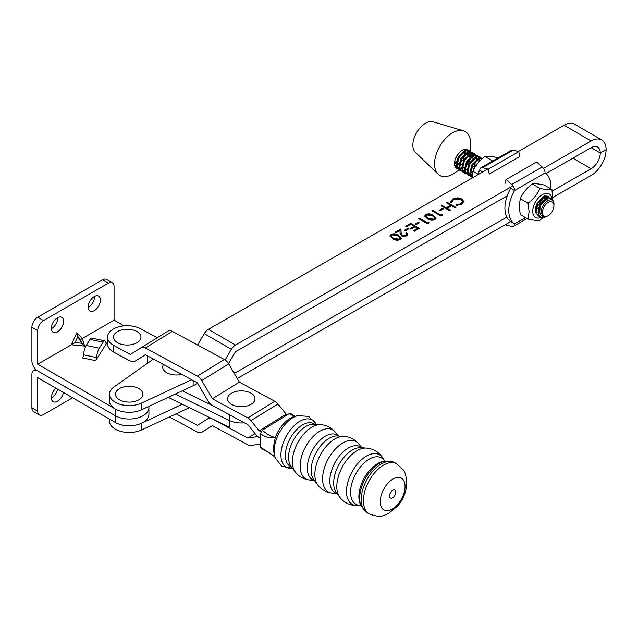 <?xml version="1.0" encoding="UTF-8"?>
<svg xmlns="http://www.w3.org/2000/svg" width="638" height="638" viewBox="0 0 638 638"><rect width="100%" height="100%" fill="white"/><g stroke="black" fill="none" stroke-linecap="round" stroke-linejoin="round"><path stroke-width="0.96" d="M497.839 158.088L496.827 157.498C491.459 156.334 487.472 155.975 484.864 156.43C479.497 160.553 475.517 165.489 472.918 171.247L471.865 178.568M492.64 160.951L484.864 156.43M477.862 174.118L472.918 171.247M550.754 188.84A29.659 17.178 120.2 0 0 545.083 172.994A5.479 3.158 -119.8 0 0 542.22 167.004L536.622 162.012L506.101 179.525L511.7 184.518A5.479 3.158 60.2 0 1 514.563 190.507A29.659 17.178 120.2 0 0 514.563 223.85A5.479 3.158 60.2 0 1 513.43 226.354A5.479 3.158 60.2 0 1 511.7 226.506L506.101 224.991L505.966 224.321M545.083 172.994L514.563 190.507L510.703 188.258A29.659 17.178 120.2 0 0 510.703 221.601L237.24 378.501M505.105 183.266L506.101 179.525M525.433 217.614L514.563 223.85L510.703 221.601M181.758 374.386A13.701 7.911 180 0 1 162.77 366.459A13.701 7.911 180 0 1 163.48 364.505M229.241 414.596L229.241 420.426L175.291 394.069L229.241 420.426A18.638 10.758 0 0 0 244.442 422.819A18.638 10.758 0 0 1 229.241 420.426L229.241 427.141L168.265 397.346M551.95 189.534L544.174 185.02C538.815 183.84 534.835 183.473 532.236 183.911C526.86 188.019 522.873 192.947 520.273 198.697L519.204 206.034L520.249 214.599L528.025 219.113L529.101 211.784L528.049 203.219C533.416 199.112 537.403 194.175 540.011 188.425C545.37 189.606 549.358 189.972 551.95 189.534L552.875 200.723M535.33 210.628A10.001 5.79 -59.8 0 1 535.29 209.774A10.001 5.79 -59.8 0 1 535.29 209.735A10.001 5.79 -59.8 0 1 535.673 206.911M535.29 209.663L535.314 210.333M543.736 196.919A10.001 5.79 -59.8 0 1 547.763 197.309M547.404 200.244L546.774 198.346M546.256 197.756L543.082 197.309M537.635 203.977L539.389 200.978M536.159 209.208L538.679 207.438M542.842 200.26L542.93 197.413M542.013 198.107L541.678 200.308L536.351 207.908M545.737 200.603L545.689 199.231M545.41 198.187L544.661 197.102M544.142 197.102L544.677 198.657M551.966 199.072A13.581 7.863 120.2 0 0 541.893 194.917A13.581 7.863 120.2 0 0 532.746 211.226A13.581 7.863 120.2 0 0 541.032 217.47M532.236 183.911L540.011 188.425M520.273 198.697L528.049 203.219M542.794 217.861L539.971 220.222C537.395 220.668 533.416 220.293 528.025 219.113M542.42 212.39A8.111 4.697 120.2 0 0 548.194 215.7A8.111 4.697 120.2 0 0 553.936 205.827A8.111 4.697 120.2 0 0 553.936 205.771A8.111 4.697 120.2 0 0 548.17 202.461A8.111 4.697 120.2 0 0 542.42 212.39M548.194 215.7L543.201 217.845A10.854 6.284 -59.8 0 1 540.793 217.343A10.854 6.284 -59.8 0 1 538.544 212.39A10.854 6.284 -59.8 0 1 540.115 206.122L539.756 212.39C540.761 216.194 543.209 217.47 547.109 216.218C543.839 217.207 541.965 215.931 541.479 212.39C540.545 202.517 554.486 194.367 553.943 204.184L553.936 205.827M540.115 206.122L540.737 204.798L547.723 197.963L550.961 198.147L546.925 197.501L539.947 204.335L538.041 212.095L538.416 214.304L540.713 217.295M539.732 216.561L538.695 216.123L536.486 213.18L536.111 210.971L538.017 203.219L544.996 196.384L548.233 196.568L549.103 197.302M547.444 196.105L544.206 195.922L537.22 202.756L535.322 210.516L535.697 212.717L538.695 216.123M506.931 196.767L506.66 196.161M506.197 196.424L506.771 197.262M506.708 197.461L505.519 196.807M505.623 196.887L506.724 197.214M471.921 176.862L470.732 172.994L472.638 165.234L479.616 158.399L482.495 158.399M482.519 158.383L478.827 157.937L471.849 164.771L469.943 172.531L470.318 174.74L471.897 177.244M471.634 176.997L470.597 176.559L468.388 173.616L468.013 171.407L469.919 163.647L476.897 156.82L480.135 157.004L480.996 157.738M480.135 157.004L476.1 156.358L469.121 163.192L467.215 170.952L467.59 173.153L470.597 176.559M470.206 176.311L471.307 176.638M472.072 175.298L471.211 175.498M470.645 175.57L469.377 175.514M468.906 175.41L467.869 174.979L465.66 172.029L465.285 169.828L467.191 162.068L474.17 155.233L477.415 155.417L478.277 156.158M477.415 155.417L473.38 154.771L466.402 161.605L464.496 169.365L464.871 171.574L467.869 174.979M479.25 158.527L479.282 160.688M472.726 171.933L471.267 172.89M470.031 173.48L468.491 173.911M467.917 173.983L466.657 173.935M466.187 173.831L465.142 173.392L462.941 170.45L462.566 168.249L464.464 160.489L471.45 153.654L474.688 153.838L475.549 154.571M474.688 153.838L470.653 153.192L463.674 160.026L461.768 167.786L462.143 169.987L465.142 173.392M464.759 173.145L465.86 173.472M478.301 161.478L478.412 160.832M476.61 158.057L476.562 159.109M476.363 160.353L474.01 165.96L471.067 169.469M463.459 172.244L462.422 171.813L460.213 168.871L459.839 166.662L461.745 158.902L468.723 152.067L471.96 152.251L472.83 152.992M471.96 152.251L467.933 151.613L460.947 158.439L459.049 166.199L459.424 168.408L462.422 171.813M467.319 168.743L465.82 169.724M464.584 170.314L463.036 170.753M462.47 170.817L461.21 170.769M460.74 170.665L459.695 170.234L457.494 167.284L457.119 165.083L459.017 157.323L465.995 150.488L469.241 150.672L470.102 151.413M469.241 150.672L465.206 150.026L458.228 156.86L456.322 164.62L456.696 166.821L459.695 170.234M459.312 169.979L460.413 170.306M468.858 166.095L472.367 160.058M472.846 158.312L472.965 157.666M550.961 198.147L552.62 200.468M551.814 199.941L550.546 197.947M475.852 165.944L478.029 162.985M481.1 159.683L474.568 166.358L472.798 171.686M481.291 158.152L481.73 159.093M481.172 159.612L480.749 158.168M480.494 157.69L479.72 156.796M478.564 156.565L479.106 157.857M478.532 159.715L478.532 158.846M478.452 158.072L478.029 156.581M477.774 156.103L477.001 155.217M475.844 154.986L476.387 156.278M475.804 158.136L475.804 157.267M475.733 156.485L475.302 155.002M475.047 154.524L474.273 153.638M473.117 153.399L473.659 154.691M473.882 156.477L473.875 157.012M473.085 156.557L473.085 155.68M473.005 154.906L472.575 153.415M472.327 152.945L471.554 152.051M470.397 151.82L470.932 153.112M471.075 153.782L471.115 155.943M470.126 156.725L470.358 154.101M470.286 153.319L469.855 151.836M469.6 151.358L468.826 150.472M470.11 151.413L470.493 144.611A25.353 14.682 120.2 0 0 463.387 130.79L433.114 121.834A17.816 10.32 120.2 0 0 425.482 123.278A17.816 10.32 120.2 0 0 414.19 137.8A17.816 10.32 120.2 0 0 415.394 152.338L438.162 174.198A25.353 14.682 120.2 0 0 452.573 174.214A25.353 14.682 120.2 0 0 453.69 173.528L459.216 169.955M463.387 130.79A25.353 14.682 120.2 0 0 452.525 132.84A25.353 14.682 120.2 0 0 436.456 153.511A25.353 14.682 120.2 0 0 438.162 174.198M468.053 150.018A10.854 6.284 120.2 0 0 467.662 149.755A10.854 6.284 120.2 0 0 462.199 150.281A10.854 6.284 120.2 0 0 454.806 165.832A10.854 6.284 120.2 0 0 456.752 168.52A10.854 6.284 120.2 0 0 457.885 168.95M458.355 169.022A10.854 6.284 120.2 0 0 459.623 168.966M457.103 164.373L459.384 162.682M464.679 153.567L464.911 150.935M464.831 150.153L464.647 149.332M454.511 163.615L456.425 162.411M459.831 165.96L462.103 164.261M467.399 155.146L467.638 152.522M467.558 151.74L467.128 150.257M466.88 149.778L466.553 149.332M457.127 165.25L459.145 163.998M460.173 163.137L463.108 159.628L465.469 154.021M465.668 152.777L465.628 150.616M465.485 149.946L465.254 149.252M466.139 164.5A10.854 6.284 120.2 0 0 469.105 159.117M469.64 157.179A10.854 6.284 120.2 0 0 469.887 155.321A10.854 6.284 120.2 0 0 469.895 154.356M469.831 153.511A10.854 6.284 120.2 0 0 469.416 151.9M469.169 151.365A10.854 6.284 120.2 0 0 468.42 150.337M468.388 154.356L468.356 152.203M468.212 151.525L467.67 150.233M454.87 166L456.417 165.561M456.593 168.4L457.693 168.727M455.763 167.603L457.023 167.65M457.59 167.587L459.137 167.148M454.758 162.562L456.656 161.095M457.964 159.763L461.465 153.726M470.916 157.187L468.555 162.794L465.62 166.303M464.592 167.164L463.092 168.145M461.864 168.727L460.317 169.166M459.743 169.237L458.483 169.182M458.012 169.086L456.975 168.647L454.806 165.832M466.131 164.508L469.64 158.471M458.874 153.056L455.604 158.368M136.365 343.045A13.701 7.911 180 0 1 117.017 342.391A13.701 7.911 180 0 1 118.142 331.226A13.701 7.911 180 0 1 137.489 331.872A13.701 7.911 180 0 1 136.365 343.045M169.445 416.949L197.389 432.062A8.222 4.897 -121.7 0 0 201.704 432.349A8.222 4.897 -121.7 0 0 201.72 432.333L212.398 425.634L247.807 444.782A8.222 4.905 -121.7 0 0 250.965 445.483L259.211 444.231L260.424 444.885L259.211 444.231L250.965 445.483A8.222 4.905 -121.7 0 1 247.807 444.782L212.398 425.634L201.72 432.333A8.222 4.897 -121.7 0 1 201.704 432.349A8.222 4.897 -121.7 0 1 197.389 432.062L169.445 416.949M260.424 438.178L259.211 437.516A8.222 4.897 -121.7 0 0 256.053 436.815L247.807 438.067L212.398 418.919A8.222 4.905 -121.7 0 0 208.084 418.64A8.222 4.905 -121.7 0 0 208.06 418.648L197.389 425.347L176.112 413.847L197.389 425.347L208.06 418.648A8.222 4.905 -121.7 0 0 208.06 418.648A8.222 4.905 -121.7 0 1 212.398 418.919L247.807 438.067L255.064 433.593L247.807 438.067L256.053 436.815A8.222 4.897 -121.7 0 1 259.211 437.516A8.222 4.897 58.3 0 1 256.053 434.805L247.807 424.637L212.398 405.497A8.222 4.905 58.3 0 1 208.06 401.079L197.389 382.84L145.376 354.72L134.698 361.419A8.222 4.905 58.3 0 1 134.682 361.427A8.222 4.905 58.3 0 1 130.367 361.14L113.763 352.168A19.73 11.396 180 0 1 107.519 343.85L107.519 337.135A19.73 11.396 0 0 0 113.763 345.453L130.367 354.425L141.046 347.734A8.222 4.897 58.3 0 1 141.062 347.718A8.222 4.897 58.3 0 1 145.376 348.005L197.389 376.125A8.222 4.897 58.3 0 1 201.72 380.535L212.398 398.782L247.807 417.922A8.222 4.905 58.3 0 1 250.965 420.641L259.211 430.802L260.95 431.751M107.519 337.135A19.73 11.396 0 0 1 112.846 329.344A19.73 11.396 0 0 1 140.735 328.817L157.243 337.741M168.041 331.09L141.062 347.718L168.017 331.098A8.222 4.897 58.3 0 1 168.041 331.09A8.222 4.897 58.3 0 1 172.356 331.369L224.369 359.497A8.222 4.897 58.3 0 1 228.699 363.907L239.378 382.146L212.398 398.782M239.378 382.146L274.787 401.294A8.222 4.905 58.3 0 1 277.945 404.006L286.191 414.174L259.211 430.802M286.191 414.174L287.339 414.796M518.774 151.645L519.771 156.549L489.25 174.062L488.253 169.158L518.774 151.645L513.175 150.129A5.479 3.158 -119.8 0 0 511.445 150.281L480.924 167.794A5.479 3.158 60.2 0 1 482.655 167.642L488.253 169.158M477.495 174.94A29.659 17.178 -59.8 0 1 479.792 170.298A5.479 3.158 60.2 0 1 480.924 167.794M479.792 170.298L482.671 171.973M63.409 392.474A8.637 4.984 -60 0 1 59.119 400.05A8.637 4.984 -60 0 1 53.161 401.677A8.637 4.984 -60 0 1 51.375 397.729A8.637 4.984 -60 0 1 56.016 388.207M57.595 389.116A8.637 4.984 -60 0 1 51.383 398.048M72.596 397.785L43.528 414.564A8.222 4.745 -60 0 1 39.42 414.971A8.222 4.745 -60 0 1 37.714 411.207L31.9 407.849L31.9 374.283A8.222 4.745 60 0 1 33.607 370.519A8.222 4.745 60 0 1 37.714 370.925L115.231 415.681A19.73 11.396 0 0 0 136.739 418.153A19.73 11.396 0 0 0 148.925 407.626A19.73 11.396 0 0 0 148.917 407.403A19.73 11.396 0 0 1 148.925 407.626A19.73 11.396 0 0 1 136.739 418.153A19.73 11.396 0 0 1 115.231 415.681L37.714 370.925A8.222 4.745 -120 0 1 31.9 360.861L31.9 327.286A8.222 4.745 -60 0 1 37.714 317.222L43.528 320.579L108.261 283.208L102.447 279.851L37.714 317.222M37.714 411.207L37.714 377.64L115.231 422.396A19.73 11.396 0 0 0 136.739 424.868A19.73 11.396 0 0 0 148.925 414.341A19.73 11.396 0 0 0 148.917 414.118M31.9 407.849A8.222 4.745 120 0 0 33.607 411.614L39.42 414.971M88.196 307.093A8.637 4.984 120 0 0 89.99 311.049A8.637 4.984 120 0 0 96.641 308.736A8.637 4.984 120 0 0 100.405 300.043A8.637 4.984 120 0 0 98.619 296.096A8.637 4.984 120 0 0 91.968 298.409A8.637 4.984 120 0 0 88.196 307.093M88.203 307.42A8.637 4.984 120 0 0 94.591 296.686A8.637 4.984 120 0 0 94.591 296.367M51.375 328.355A8.637 4.984 120 0 0 53.161 332.302A8.637 4.984 120 0 0 59.82 329.99A8.637 4.984 120 0 0 63.585 321.305A8.637 4.984 120 0 0 61.798 317.349A8.637 4.984 120 0 0 55.147 319.662A8.637 4.984 120 0 0 51.375 328.355M51.383 328.674A8.637 4.984 120 0 0 57.771 317.947A8.637 4.984 120 0 0 57.763 317.62M43.528 320.579A8.222 4.745 120 0 0 37.714 330.644L37.714 364.21L75.093 342.638L81.704 343.292L77.828 336.577L76.863 332.661L82.342 338.451L84.615 346.091L81.704 343.292L80.571 339.472L114.074 320.132L124.051 325.89M37.714 364.21L115.231 408.966A19.73 11.396 0 0 0 141.596 409.771M147.641 363.174L147.394 355.805M99.281 348.196A8.222 2.297 101.9 0 0 96.553 357.551A2.743 0.766 -78.1 0 1 95.644 360.669L106.713 343.116A2.743 0.766 -78.1 0 1 106.147 343.563A2.743 0.766 -78.1 0 1 105.804 342.877A8.222 2.297 101.9 0 0 104.776 340.828A8.222 2.297 101.9 0 0 103.085 342.159L90.03 339.416L86.226 345.453L99.281 348.196L103.085 342.159M108.261 283.208A8.222 4.745 120 0 1 112.368 282.801A8.222 4.745 120 0 1 114.074 286.566L114.074 320.132M102.447 279.851A8.222 4.745 -60 0 1 106.554 279.444L112.368 282.801M90.03 339.416A8.222 2.297 -78.1 0 1 91.72 338.084L104.776 340.828M95.644 360.669L82.597 357.926A2.743 0.766 101.9 0 0 83.506 354.808A8.222 2.297 -78.1 0 1 86.226 345.453M252.943 394.627A13.701 7.911 180 0 1 248.477 405.521A13.701 7.911 180 0 1 229.616 402.945A13.701 7.911 180 0 1 234.082 392.051A13.701 7.911 180 0 1 252.943 394.627M382.999 458.363L384.698 461.234A26.453 14.762 118.4 0 0 364.362 462.741A26.453 14.762 118.4 0 0 350.573 492.225A26.453 14.762 118.4 0 0 360.837 505.368L357.503 505.527A28.279 15.783 118.4 0 1 346.506 491.475A28.279 15.783 118.4 0 1 361.267 459.934A28.279 15.783 118.4 0 1 382.999 458.363C379.131 452.127 373.541 448.689 366.212 448.051A28.822 16.086 118.4 0 0 336.8 486.65A28.822 16.086 118.4 0 0 339.679 497.13C344.225 502.904 350.166 505.703 357.503 505.527M314.63 424.286A24.364 13.597 118.4 0 0 296.223 430.012A24.364 13.597 118.4 0 0 285.385 455.333A24.364 13.597 118.4 0 0 291.542 466.976M275.034 457.59L273.136 448.705L275.297 437.58A24.364 13.597 -61.6 0 1 283.408 423.999A24.364 13.597 -61.6 0 1 294.509 416.455L297.723 415.609A26.932 15.033 118.4 0 0 274.101 451.257A26.932 15.033 118.4 0 0 275.034 457.59L281.709 466.314L292.491 468.252M389.563 495.957A4.514 2.52 118.4 0 0 392.649 497.736A4.514 2.52 118.4 0 0 395.735 492.145A4.514 2.52 118.4 0 0 392.649 490.367A4.514 2.52 118.4 0 0 389.563 495.957M380.224 501.707A18.167 10.144 118.4 0 0 392.649 508.885A18.167 10.144 118.4 0 0 405.066 486.395A18.167 10.144 118.4 0 0 392.649 479.218A18.167 10.144 118.4 0 0 380.224 501.707M274.795 456.8L267.976 451.832L261.046 448.339L260.424 447.047L260.424 433.641L262.298 430.235L289.277 413.607L290.641 413.472L295.027 416.319M262.298 430.235C266.684 434.007 271.014 436.456 275.297 437.58C270.321 438.649 265.36 437.333 260.424 433.641M260.424 447.047L275.297 457.175M294.317 416.51L289.277 413.607M182.324 390.791L212.239 405.409M197.557 383.127A26.589 15.352 180 0 1 193.131 385.751L141.58 409.779A19.73 11.396 180 0 1 115.191 408.942A19.73 11.396 180 0 1 109.457 400.911L109.457 394.196A19.73 11.396 0 0 0 115.191 402.227A19.73 11.396 0 0 0 141.58 403.064L191.639 379.73M153.439 359.082L113.915 386.987A19.73 11.396 0 0 0 109.457 394.196M405.8 235.39L406.669 234.242L405.816 233.061L406.605 232.615L407.841 234.321L406.653 235.932L401.422 235.948L400.074 233.117L399.938 230.517L395.871 232.854L394.978 232.336L400.919 228.922L401.127 232.958L402.139 235.454L405.8 235.39L405.8 236.06L406.669 234.242M410.681 223.324L419.373 228.372L414.437 231.203L413.544 230.685L417.699 228.308L415.019 226.753L410.872 229.138L409.979 228.619L414.134 226.235L410.784 224.289L406.637 226.673L405.744 226.155L410.681 223.324L410.681 223.994L418.791 228.707M428.688 222L429.063 222.814L427.452 223.739L418.759 218.69L419.541 218.244L427.34 222.774L428.688 222L428.824 222.957M442.15 214.28L442.525 215.094L440.906 216.019L432.213 210.971L433.003 210.516L440.802 215.054L442.15 214.28L442.278 215.229M447.246 202.35L455.939 207.398L455.149 207.844L451.584 205.779L447.102 208.347L450.667 210.42L449.878 210.875L441.185 205.819L441.975 205.372L446.209 207.829L450.691 205.261L446.456 202.796L447.246 202.35L447.246 203.02L455.357 207.733M512.904 185.857L235.438 345.054L208.395 329.336L487.791 169.03M518.319 151.525L564.08 125.263A21.102 12.226 120.2 0 1 574.686 124.251L601.73 139.961A21.102 12.226 -59.8 0 1 606.1 149.619L600.27 152.968A12.88 7.457 120.2 0 0 597.599 147.075A12.88 7.457 120.2 0 0 591.131 147.689L545.953 173.616M601.73 139.961A21.102 12.226 -59.8 0 0 591.131 140.974L543.424 168.352M450.635 202.246L452.621 199L457.749 197.82L461.96 198.984L463.834 201.552L461.768 204.304L456.138 205.444L456.298 204.742L460.931 203.761L462.638 201.456L461.115 199.399L453.514 199.519L451.84 202.15L450.635 202.246L450.572 201.712M442.628 208.339L443.522 208.857L440.156 210.787L439.263 210.269L442.628 208.339L442.939 209.192M425.817 214.384C428.6 213.459 431.097 213.778 433.306 215.357L436.025 218.204L434.956 219.695C432.149 220.644 429.621 220.333 427.364 218.77L424.717 215.915L425.817 214.384L425.817 215.054C428.6 214.129 431.097 214.456 433.306 216.027L433.306 215.357M418.4 222.239L419.294 222.758L415.928 224.688L415.035 224.169L418.4 222.239L418.711 223.093M407.857 228.292L408.751 228.811L405.385 230.741L404.492 230.222L407.857 228.292L408.168 229.138M391.046 234.329C393.829 233.404 396.326 233.731 398.535 235.31L401.262 238.149L400.185 239.641C397.386 240.59 394.85 240.287 392.593 238.716L389.946 235.869L391.046 234.329L391.046 234.999C393.829 234.074 396.326 234.401 398.535 235.98L398.535 235.31M507.258 195.81L235.438 351.769L228.516 363.604M600.27 152.968L591.155 147.673M208.395 329.336A8.222 4.761 120.2 0 0 204.296 333.618L197.62 345.03M225.126 359.96L231.347 349.337A8.222 4.761 -59.8 0 1 235.438 345.054M456.29 205.452L456.298 204.742M456.298 205.412L460.931 204.431L460.931 203.761M460.931 204.431L462.638 201.456M450.595 202.047L452.621 199M452.621 199.678L457.749 198.49L457.749 197.82M457.749 198.49L461.96 199.654L461.96 198.984M461.96 199.654L463.81 201.895M450.085 210.755L447.102 209.017L447.102 208.347M441.767 206.162L441.975 205.372M441.975 206.042L446.209 208.498L446.209 207.829M446.209 208.498L450.691 205.93L450.691 205.261M439.845 210.612L442.628 209.009M432.795 211.306L433.003 210.516M433.003 211.186L440.802 215.724L440.802 215.054M440.802 215.724L442.15 214.95M433.306 216.027L435.977 218.531M424.756 216.25L425.817 215.054M425.921 215.995L426.296 217.534L428.146 218.994L434.039 219.863L434.797 218.1L432.524 215.811L426.678 214.918L425.921 215.995L428.146 218.324L434.039 219.193L434.797 218.1M434.039 219.863L434.039 219.193M428.146 218.994L428.146 218.324M426.296 217.534L426.296 216.864M419.333 219.025L419.541 218.244M419.541 218.914L427.34 223.444L427.34 222.774M427.34 223.444L428.688 222.67M415.617 224.512L418.4 222.909M414.126 231.028L417.699 228.978L417.699 228.308M410.561 228.954L414.134 226.905L414.134 226.235M406.326 226.49L410.681 223.994M405.074 230.557L407.857 228.962M406.302 233.46L406.605 232.615M406.605 233.285L407.802 234.648M395.56 232.671L400.919 229.592L400.919 228.922M400.919 229.592L401.127 232.958M401.127 233.628L402.139 235.454M402.139 236.124L405.8 236.06M398.535 235.98L401.214 238.484M389.993 236.204L391.046 234.999M391.15 235.948L391.525 237.48L393.383 238.939L399.268 239.808L400.026 238.046L397.753 235.757L391.907 234.864L391.15 235.948L393.383 238.269L399.268 239.138L400.026 238.046M399.268 239.808L399.268 239.138M393.383 238.939L393.383 238.269M391.525 237.48L391.525 236.81M182.348 404.229L141.58 423.225A19.73 11.396 180 0 1 115.191 422.396A19.73 11.396 180 0 1 114.537 421.989M109.457 419.062L109.457 421.072A19.73 11.396 0 0 0 115.191 429.103A19.73 11.396 0 0 0 141.58 429.94L189.374 407.666M591.147 147.681L600.27 152.984L606.1 149.635A21.102 12.226 120.2 0 1 591.131 175.458L552.994 197.333M506.779 217.135L235.438 372.815L233.165 371.539M235.438 372.815L233.133 371.476M600.27 152.984A12.88 7.457 -59.8 0 1 591.131 168.743L552.261 191.041M136.101 387.37A13.701 7.911 180 0 1 141.022 398.192A13.701 7.911 180 0 1 122.273 401.031A13.701 7.911 180 0 1 117.352 390.209A13.701 7.911 180 0 1 136.101 387.37M542.22 167.004L511.7 184.518M212.494 425.69L201.704 432.349L212.494 425.69M257.242 436.081L256.053 436.815L257.242 436.081M172.356 331.369L145.376 348.005M224.369 359.497L197.389 376.125M228.699 363.907L201.72 380.535M274.787 401.294L247.807 417.922M277.945 404.006L250.965 420.641M145.48 354.776L134.698 361.419L145.48 354.776M113.763 345.453L113.763 352.168M513.175 150.129L482.655 167.642M115.231 422.396L115.231 408.966M84.615 346.091L71.376 344.775L76.863 332.661M105.812 342.925L106.713 343.116M37.714 330.644L31.9 327.286M80.571 339.472L77.828 336.577L75.093 342.638M83.506 354.808L96.553 357.551M361.116 506.006A27.809 15.519 118.4 0 1 359.673 498.214A27.809 15.519 118.4 0 1 385.384 461.122L383.255 461.473A26.365 14.714 118.4 0 0 358.875 496.651A26.365 14.714 118.4 0 0 360.247 504.036L361.116 506.006L367.129 512.729L369.354 513.933C381.843 518.487 383.255 515.137 388.367 513.606L397.737 505.958C403.519 498.956 406.55 491.148 406.805 482.543C406.023 475.374 404.851 471.163 403.272 469.903L396.525 463.674A28.566 15.942 118.4 0 0 375.319 472.016A28.566 15.942 118.4 0 0 363.413 500.846A28.566 15.942 118.4 0 0 369.354 513.933M366.212 448.051L360.606 447.709A26.373 14.722 118.4 0 0 333.69 483.038A26.373 14.722 118.4 0 0 336.322 492.624L339.679 497.13M343.954 436.376L337.335 435.969A25.608 14.291 118.4 0 0 311.185 470.262A25.608 14.291 118.4 0 0 313.752 479.577L317.724 484.896C321.329 489.585 326.074 492.321 331.951 493.102A28.718 16.03 118.4 0 1 322.589 478.891A28.718 16.03 118.4 0 1 336.585 447.796A28.718 16.03 118.4 0 1 358.612 443.785C354.744 439.295 349.863 436.823 343.954 436.376A28.479 15.894 118.4 0 0 314.869 474.528A28.479 15.894 118.4 0 0 317.724 484.896M320.675 424.653L313.752 424.23A24.691 13.781 118.4 0 0 288.551 457.302A24.691 13.781 118.4 0 0 291.024 466.274L295.163 471.833C298.736 476.49 303.433 479.202 309.255 479.959A27.936 15.591 118.4 0 1 300.131 466.131A27.936 15.591 118.4 0 1 313.752 435.874A27.936 15.591 118.4 0 1 335.189 431.99C331.361 427.54 326.528 425.091 320.675 424.653A27.705 15.464 118.4 0 0 292.395 461.76A27.705 15.464 118.4 0 0 295.163 471.833M385.384 461.122L394.3 462.47A28.566 15.942 118.4 0 0 373.102 470.82A28.566 15.942 118.4 0 0 361.188 499.642A28.566 15.942 118.4 0 0 367.129 512.729M361.81 447.78A26.254 14.65 118.4 0 0 341.848 453.203A26.254 14.65 118.4 0 0 329.83 480.853A26.254 14.65 118.4 0 0 337.039 493.589M338.443 436.033A25.488 14.227 118.4 0 0 319.048 441.185A25.488 14.227 118.4 0 0 307.325 468.085A25.488 14.227 118.4 0 0 314.422 480.47M316.185 424.382A26.932 15.033 118.4 0 0 295.553 424.398A26.932 15.033 118.4 0 0 280.911 454.942A26.932 15.033 118.4 0 0 292.475 468.228M591.131 140.974L564.08 125.263M231.347 349.337L204.296 333.618M141.58 409.779L141.58 403.064M193.131 385.751L193.131 380.535M141.58 423.225L141.58 429.94M591.131 168.743L572.9 158.152M527.044 218.547L513.43 226.354M506.006 197.134L505.479 196.831M469.887 155.321L469.943 154.324M469.991 153.439L470.054 152.354M209.743 417.611L208.084 418.64L209.743 417.611M35.672 369.322L33.607 370.519M148.925 414.341L148.925 406.358M337.127 493.7L331.951 493.102M314.494 480.566L309.255 479.959M394.3 462.47L396.525 463.674M297.723 415.609L308.688 416.415L316.209 424.382M338.563 436.041L335.189 431.99M361.953 447.788L358.612 443.785M274.811 456.936L273.566 455.859M283.408 423.999L282.363 425.219"/></g></svg>
